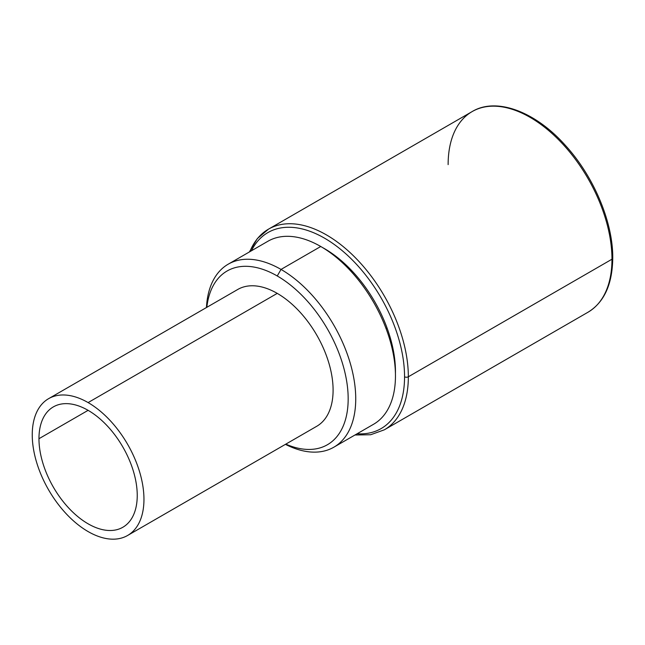 <?xml version="1.0" encoding="UTF-8"?>
<svg xmlns="http://www.w3.org/2000/svg" width="645" height="645" viewBox="0 0 645 645"><rect width="100%" height="100%" fill="white"/><g stroke="black" fill="none" stroke-linecap="round" stroke-linejoin="round"><path stroke-width="0.97" d="M228.201 264.192L267.917 241.254A105.659 61.001 60 0 1 320.75 246.495A105.659 61.001 60 0 1 389.774 339.601A105.659 61.001 60 0 1 373.576 424.265L333.852 447.195A105.659 61.001 -120 0 0 350.05 362.53A105.659 61.001 -120 0 0 281.026 269.425L320.75 246.495L281.026 269.425A105.659 61.001 -120 0 0 228.201 264.192A105.659 61.001 -120 0 0 206.448 307.544A105.659 61.001 60 0 1 281.026 269.425A105.659 61.001 60 0 1 355.701 396.264A105.659 61.001 60 0 1 285.437 444.357A105.659 61.001 -120 0 0 333.852 447.195M277.245 275.971A100.306 57.913 60 0 1 348.042 393.789A100.306 57.913 60 0 1 285.824 444.131A100.306 57.913 -120 0 0 348.042 393.789A100.306 57.913 -120 0 0 277.245 275.971L281.026 269.425L277.245 275.971A100.306 57.913 -120 0 0 206.835 307.318A100.306 57.913 60 0 1 277.245 275.971M387.056 327.999L386.057 328.579L387.056 327.999M354.984 434.996L370.649 434.746L384.347 429.812L587.974 312.244C604.123 302.408 612.387 284.372 612.75 258.121A2.677 1.548 180 0 1 611.968 259.217A115.85 66.886 60 0 1 587.974 312.244A115.85 66.886 -120 0 0 611.968 259.217A2.677 1.548 0 0 0 612.75 258.121C613.105 222.235 593.731 176.23 565.23 145.214C534.802 111.021 495.908 97.081 472.124 111.593L268.497 229.152A115.85 66.886 60 0 1 357.765 260.193A115.85 66.886 60 0 1 408.341 376.777A115.85 66.886 60 0 1 384.347 429.812A115.85 66.886 -120 0 0 408.341 376.777L611.968 259.217A115.85 66.886 -120 0 0 561.4 142.626A115.85 66.886 -120 0 0 472.124 111.593A115.85 66.886 60 0 1 561.4 142.626A115.85 66.886 60 0 1 611.968 259.217L408.341 376.777A2.677 1.548 180 0 1 404.552 376.777A113.173 65.339 -120 0 1 357.08 433.787A113.173 65.339 -120 0 0 404.552 376.777A113.173 65.339 -120 0 0 341.165 249.792A113.173 65.339 -120 0 0 251.421 250.784A113.173 65.339 -120 0 1 341.165 249.792A113.173 65.339 -120 0 1 404.552 376.777A2.677 1.548 -0 0 0 408.341 376.777A115.85 66.886 -120 0 0 357.765 260.193A115.85 66.886 -120 0 0 268.497 229.152A115.85 66.886 -120 0 0 249.833 251.695M322.661 247.624A100.306 57.913 60 0 1 324.532 248.672A100.306 57.913 60 0 1 395.433 373.665M612.75 258.121A2.677 1.548 0 0 0 611.968 257.033M472.124 111.593A115.85 66.886 -120 0 0 448.13 164.628M48.609 398.666L237.747 289.468A78.988 45.602 60 0 1 277.245 293.378L88.107 402.585A78.988 45.602 -120 0 0 48.609 398.666A78.988 45.602 -120 0 0 36.499 461.965A78.988 45.602 -120 0 0 88.107 531.569A78.988 45.602 -120 0 0 143.956 499.319A78.988 45.602 -120 0 0 88.107 402.585A78.988 45.602 -120 0 0 32.25 434.827A78.988 45.602 -120 0 0 88.107 531.569A78.988 45.602 -120 0 0 127.597 535.479A78.988 45.602 -120 0 0 139.707 472.188A78.988 45.602 -120 0 0 88.107 402.585L277.245 293.378A78.988 45.602 60 0 1 328.845 362.99A78.988 45.602 60 0 1 316.735 426.281L127.597 535.479M38.966 438.705A69.491 40.119 60 0 1 88.107 410.333A69.491 40.119 60 0 1 137.24 495.449A69.491 40.119 60 0 1 88.107 523.813A69.491 40.119 60 0 1 38.966 438.705L88.107 410.333L38.966 438.705A69.491 40.119 -120 0 0 69.297 508.639A69.491 40.119 -120 0 0 122.848 527.255A69.491 40.119 -120 0 0 137.24 495.449A69.491 40.119 -120 0 0 106.909 425.507A69.491 40.119 -120 0 0 53.358 406.89A69.491 40.119 -120 0 0 38.966 438.705M349.759 268.602L348.897 269.102M390.822 339.713L389.951 340.213M268.497 229.152L257.371 238.545L249.333 251.993"/></g></svg>

